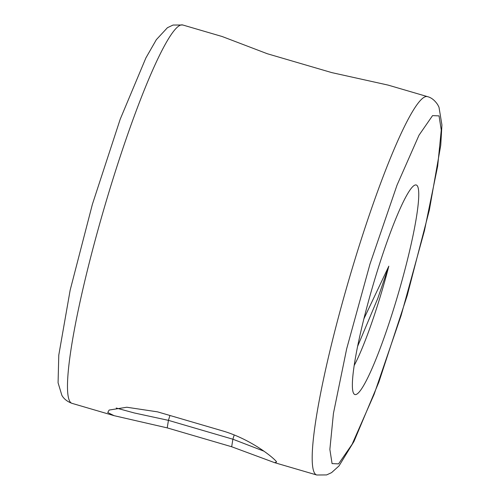 <?xml version="1.0" encoding="UTF-8"?>
<svg xmlns="http://www.w3.org/2000/svg" width="500" height="500" viewBox="0 0 500 500"><rect width="100%" height="100%" fill="white"/><g stroke="black" fill="none" stroke-linecap="round" stroke-linejoin="round"><path stroke-width="0.75" d="M276.613 461.969L274.688 462.688L231.669 446.75L167.219 427.881L114.094 415.675L107.737 412.531L109.131 410.056L126.806 407.238L157.569 411.863L222.019 430.731C250.775 438.938 274.519 458.344 276.613 461.969M263.844 451.138L232.887 439.219L231.669 446.75M417.463 186.056A109.162 13.306 106.3 0 0 414.431 185.319A109.162 13.306 106.3 0 0 372.794 286.012A109.162 13.306 106.3 0 0 353.556 393.263A109.162 13.306 106.3 0 0 353.663 393.444A109.162 13.306 106.3 0 0 394.831 305.144A109.162 13.306 106.3 0 0 417.463 186.056M354.162 365.525A94.406 11.506 106.3 0 0 388.819 266.169L377.781 298.438L357.581 346.438M274.688 462.688L316.75 475A197.125 24.025 -73.7 0 1 314.525 473.069A197.125 24.025 -73.7 0 1 352.206 268.519A197.125 24.025 -73.7 0 1 427.512 96.638L388.113 85.1L331.781 72.613L267.325 53.744L222.188 36.531L182.806 25A197.125 24.025 106.3 0 0 107.5 196.887A197.125 24.025 106.3 0 0 69.819 401.431A197.125 24.025 106.3 0 0 72.044 403.363L114.094 415.675M167.219 427.881L168.438 420.356L134.269 412.956L116.219 408.031M169.938 415.481L168.438 420.356L232.887 439.219L234.213 434.919M388.819 266.169L363.869 318.856M332.075 463.606L329.862 449.431L333.444 413.35L346.675 348.794L370.019 263.944L397.019 185.162L419.025 135.175L432.556 115.619L439.05 115.887L441.262 130.069L437.675 166.144L424.444 230.7L401.1 315.556L374.106 394.338L352.094 444.319L338.562 463.881L332.075 463.606M72.044 403.363C64.463 400.606 62.25 395.919 61.863 395.312L58.075 382.769L58.781 355.112L70.156 290.156L92.406 204.256L120.2 119.231L145.881 57.95L156.363 39.644L167.425 27.719L173.044 25.05L182.806 25M427.512 96.638C431.35 97.6 434.744 100.288 437.694 104.688L438.988 107.181L441.925 124.95L440.75 145.219L429.356 210.05L407.244 295.444L378.869 382.1L353.981 441.45L339.006 465.931L331.562 472.65L326.6 474.925L316.75 475"/></g></svg>
